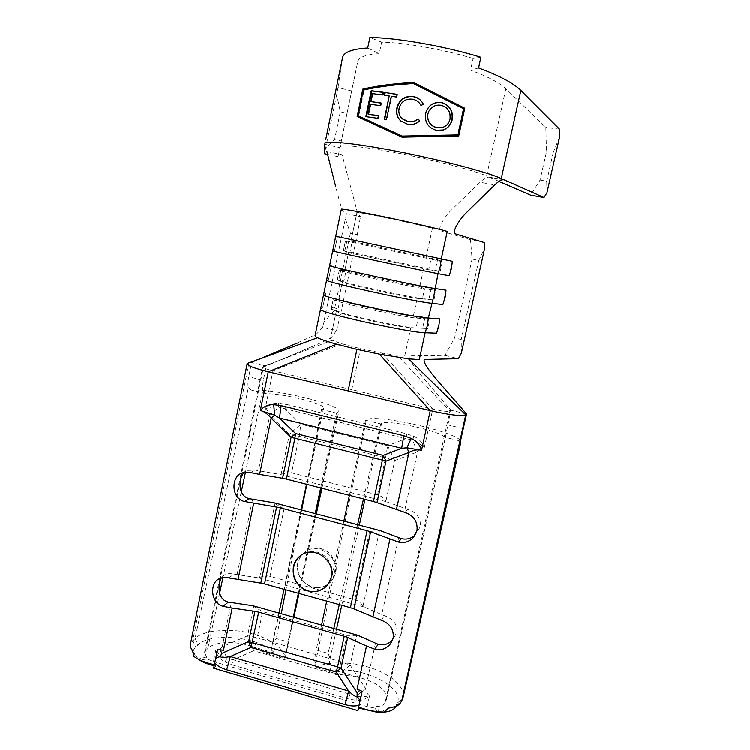 <?xml version="1.0" encoding="UTF-8"?>
<svg xmlns="http://www.w3.org/2000/svg" width="750" height="750" viewBox="0 0 750 750"><rect width="100%" height="100%" fill="white"/><g stroke="black" fill="none" stroke-linecap="round" stroke-linejoin="round"><path stroke-width="0.56" stroke-dasharray="3.75 2.81" d="M414.581 536.006L420.356 526.584C421.041 518.297 416.887 512.55 407.887 509.363L386.597 501.731L385.988 500.887L394.791 460.491L417.6 451.856C420.047 448.903 422.25 447.656 424.209 448.106C422.644 442.734 419.269 438.834 414.103 436.425L406.781 433.791L285.694 404.175L278.363 403.209C272.981 403.012 268.584 404.925 265.172 408.938C267.019 409.425 268.566 411.544 269.794 415.322L258.422 470.691L255.403 470.109L247.669 470.325L244.247 472.331M390.909 643.237L396.919 632.241C397.528 624.431 393.375 618.9 384.469 615.647L363.675 606.816L363.075 605.934L379.434 530.897L380.306 530.606M225.066 661.941L226.959 658.294C222.534 656.812 218.775 654.234 215.681 650.569C217.162 655.678 220.294 659.466 225.066 661.941L231.853 664.716L233.231 659.691L226.959 658.294L222.253 646.8C219.675 649.809 217.481 651.066 215.681 650.569L213.441 661.519L207.338 658.931L204.591 652.2L207.825 648.375C214.622 641.391 235.978 640.509 251.588 646.369L266.4 653.419C269.259 654.853 270.966 653.306 271.537 648.806L272.738 642.094L276.366 638.513L288.084 641.869L285.647 655.669L293.859 617.212M274.294 502.8L275.053 503.513L259.706 577.406L258.722 577.837L234.084 574.041C229.987 573.225 226.706 573.534 224.231 574.988L221.325 577.866M466.594 413.934L450.919 410.184L449.887 411.112C447.712 411.797 442.022 411.103 432.825 409.031L272.991 370.781C266.231 369.103 262.819 367.8 262.734 366.881L266.259 366.094L263.353 380.334L248.737 376.809C247.847 381.412 247.725 385.022 248.381 387.647L195.113 638.212L190.528 643.828M312.309 586.931C318.253 588.591 323.981 587.259 329.484 582.956C332.662 579.966 334.669 576.572 335.503 572.775C337.397 567.553 335.634 561.206 330.225 553.725C322.059 546.975 313.941 546.131 305.859 551.175C301.312 555.009 298.772 558.834 298.219 562.65C295.228 571.931 302.887 585.188 312.309 586.931C301.275 582.703 296.4 574.763 297.694 563.091C298.744 558.384 301.181 554.653 304.997 551.887C318.056 541.678 339.394 556.744 335.034 573.244C334.153 577.209 332.231 580.519 329.278 583.162C324.356 587.25 318.694 588.506 312.309 586.931M326.419 586.125L331.706 576.562C333.628 571.275 331.847 564.834 326.363 557.241C318.094 550.397 309.862 549.534 301.678 554.653L300.075 555.909M484.2 242.541L470.531 239.756L472.097 259.059L454.65 337.941L445.012 355.387L409.941 355.884C406.847 357.141 414.759 367.725 420.9 374.925L450.919 410.184L445.791 435.413L386.175 700.275L385.022 702.975C383.822 705.094 380.972 706.266 376.472 706.481L374.756 707.962L367.191 706.575L213.441 661.519M231.853 664.716L348.797 698.944L356.203 700.294C361.659 700.791 366.141 699.15 369.656 695.372C367.772 694.8 366.403 692.456 365.55 688.359L350.175 665.091L356.663 635.353L357.506 635.109M374.756 707.962L378.45 712.5M356.663 635.353L347.053 635.344L262.669 611.569L253.697 606.384L247.613 635.681L222.253 646.8L231.337 602.578M252.938 605.7L253.697 606.384M213.656 668.128L215.934 666.009L214.162 665.644M206.794 656.841L198.262 659.062L199.453 659.972L207.347 658.931M559.519 129.169L545.831 127.444L546.516 151.688L540.103 180.094L530.559 195.15M478.594 67.95L470.587 70.209C487.716 76.509 499.472 82.688 505.866 88.744L545.831 127.444M351.666 90.956L338.062 87.581L336.703 94.519L340.331 111.741L347.025 113.391L357.769 61.688C358.847 57.131 366.009 54.469 379.266 53.709L367.725 47.991M342.516 57.872L338.062 87.581M326.897 151.547L342.113 154.725L357.75 213.6L360.478 216.731L346.453 213.722L342.516 210.319C341.859 209.803 337.819 195.403 335.541 185.981M326.606 280.2L323.606 294.656M315.169 335.494L323.681 294.591L325.688 293.4L322.753 307.453L320.559 309.3M439.753 318.919L436.622 333.216M452.391 261.347L449.222 275.794M446.053 290.212L442.903 304.584M332.7 250.95L329.653 265.547M349.866 252.787L343.416 250.678L345.459 240.919L351.019 241.125L352.238 241.481L349.866 252.787L348.581 252.759L343.444 250.678L345.459 240.919L431.034 259.228L426.169 257.184L432.403 228.45C419.887 224.541 352.959 210.591 356.972 212.709L351 241.116L437.606 259.734L435.113 271.181L348.553 252.759L344.897 270.328L346.284 269.841L343.931 281.081L342.45 281.925C338.672 282.572 404.381 297.103 417.225 298.434L433.988 300.038L436.069 290.484L431.344 288.459L428.859 299.841M422.644 328.35L410.859 327.741C398.644 327.506 336.891 313.753 336.45 311.203L331.294 308.822L333.263 299.213C328.697 300.712 403.659 317.531 418.209 318.225L413.391 316.097L417.225 298.434L422.466 298.631C408.075 297.131 332.906 280.528 337.312 279.853L342.469 281.906L338.784 299.4C334.875 300.703 400.434 315.403 413.391 316.097L425.119 317.025L422.644 328.35L427.744 328.594L429.825 319.097L425.119 317.025M205.641 650.494L263.531 366.534L332.166 340.322L341.784 343.781L360.525 348.666L381.938 353.091L397.566 355.463L449.934 411.075L385.097 702.806M343.931 281.081L338.962 279.066L337.35 279.825L339.384 270.131L344.925 270.431C344.738 271.359 407.634 285.066 419.756 286.725L431.344 288.459M470.531 239.756L440.822 230.944C437.1 229.781 443.878 217.284 451.697 209.775L480.15 182.231L494.709 184.978M341.409 209.372L335.756 236.269M444.769 437.175C439.997 430.837 387.197 419.325 381.619 423.394L380.728 423.872L365.531 420.169L366.469 419.7C376.022 413.634 457.847 432.113 460.734 441.066L444.769 437.175M337.547 412.65L338.859 411.562C342.759 405.084 273.938 388.322 251.541 390.113L266.484 393.75C283.172 393.281 326.306 404.147 323.616 408.244L321.534 409.434L336.506 413.081L337.547 412.65L321.441 488.081M379.434 530.897L369.656 531.272L284.1 508.781L275.053 503.513M369.656 531.272L354.806 599.625L270.028 576.291L284.1 508.781M377.569 494.831L291.609 472.8L299.231 436.275L385.603 457.828L377.569 494.831C380.85 495.694 383.653 497.709 385.988 500.887M341.784 343.781L272.991 370.781L265.172 408.938C269.503 407.034 274.022 406.434 278.709 407.166L405.938 438.553L387.666 445.659L300.9 424.191L289.444 434.184L281.184 473.962L280.191 474.384L258.422 470.691M380.466 712.294L388.331 708.084M397.322 703.041L395.119 707.634M379.716 712.303L376.472 706.481M386.175 700.275L386.55 699.169C386.719 689.578 377.259 682.228 358.163 677.109L334.275 670.219C363.637 666.778 404.822 686.944 397.35 703.05L402.75 698.409M192.703 650.916L198.262 659.062L193.65 653.719C192.778 651.413 193.444 649.228 195.647 647.175L197.963 644.991C210.516 631.706 260.072 636.712 274.669 653.034L280.781 657.572L284.916 658.05C285.628 649.791 269.016 636.769 247.538 632.634C237.853 630.009 225.272 629.691 209.794 631.669C199.547 634.397 196.331 637.003 195.113 638.212L197.963 644.991M381.619 423.394L364.997 499.294M359.344 525.103L341.794 605.241M336.544 629.212L330.122 658.538C328.059 667.584 330.666 672.769 337.95 674.091L358.163 677.109M380.728 423.872L363.525 498.919M357.628 524.653L339.319 604.547M333.834 628.453L328.134 653.316L330.122 658.538M403.472 695.203C403.922 691.35 400.884 686.259 394.369 679.941C386.372 674.006 377.625 669.684 368.137 666.956C350.569 661.191 324.366 661.706 316.791 667.275L315.197 664.191L366.469 419.7M365.531 420.169L349.416 495.291M343.884 521.053L326.728 601.069M321.591 625.012L316.247 649.913L328.134 653.316M315.197 664.191C314.513 660.666 314.859 655.913 316.247 649.913M266.484 393.75L262.847 390.909L245.484 472.153M241.294 491.766L222.966 577.528M219.637 593.109L207.825 648.375M262.847 390.909C262.312 388.284 262.491 384.759 263.353 380.334M346.453 213.722L322.706 327.516L336.591 330.487L331.331 337.706C329.297 339.216 316.378 344.831 307.781 348.459L266.259 366.094L251.616 362.597L248.222 363.122M214.369 664.669L217.697 649.256M322.631 409.012L306.525 484.237M301.05 509.822L284.053 589.247M278.962 613.022L272.738 642.094M261.656 358.322L251.616 362.597L248.737 376.809M321.534 409.434L306.769 484.303M301.706 509.991L285.975 589.781M281.259 613.669L276.366 638.513M298.95 593.381L315.966 513.731M248.381 387.647L251.541 390.113M285.647 655.669L284.916 658.05M336.506 413.081L320.672 487.884M315.244 513.544L298.387 593.222M293.334 617.062L288.084 641.869M316.791 667.275L323.25 669.844L334.275 670.219M198.262 659.062L193.613 656.147M396.281 705.637L401.709 701.025M261.103 358.519L248.925 362.991L192.787 640.359L195.647 647.175M214.528 664.697L215.934 666.009M258.722 577.837L363.675 606.816M280.191 474.384L386.597 501.731M354.806 599.625C358.041 600.534 360.797 602.634 363.075 605.934M259.706 577.406C263.438 575.812 266.869 575.438 270.028 576.291M281.184 473.962L291.609 472.8M406.781 433.791L405.938 438.553L412.462 439.988C417.037 441.544 420.956 444.253 424.209 448.106L432.825 409.031L381.938 353.091M351.806 389.644L360.525 348.666M322.706 327.516L316.209 334.387L291.066 345.778M445.012 355.387L458.419 358.697M340.369 298.041L338.025 309.225L333.075 307.219L335.034 297.844L340.369 298.041L338.812 299.372L333.309 299.175L335.034 297.844M330.544 338.784L336.394 310.884L338.025 309.225M336.591 330.487L341.044 312.216L334.2 310.753L324.15 321.863M345.553 219.319L350.438 233.203L357.328 234.684L341.044 312.216M357.328 234.684L360.478 216.731M350.438 233.203L334.2 310.753M331.556 265.172L329.728 265.519L326.7 280.078L328.622 279.3L331.556 265.172L328.622 279.3M337.472 236.803L335.812 236.297L332.766 250.931L334.509 251.006L337.472 236.803L334.509 251.006M461.363 353.25L461.269 339.525L454.65 337.941M472.097 259.059L478.809 260.475L461.269 339.525M478.809 260.475L484.622 248.55M343.416 250.678L428.888 269.109L431.034 259.228L442.359 261.722L437.606 259.734M338.962 279.066L340.931 269.644L339.394 270.244C338.859 271.275 410.972 287.006 424.603 288.806L419.756 286.725L423.609 268.959L428.888 269.109L440.259 271.331L442.359 261.722M435.113 271.181L440.259 271.331M345.487 240.928L352.238 241.481M344.878 250.763L346.866 241.294M433.988 300.038L422.466 298.631L424.603 288.806L436.069 290.484M340.931 269.644L346.284 269.841M333.075 307.219L331.331 309.159C331.537 311.972 402.356 327.741 416.081 328.003L418.209 318.225L429.825 319.097M404.747 355.959L410.859 327.741L427.744 328.594M322.753 307.453L325.688 293.4M505.866 88.744L486.609 175.978C474.544 170.625 437.456 160.856 401.934 153.881C366.366 146.859 340.369 144.15 340.134 146.981L357.769 61.688M504.272 179.859L489.637 177.3C487.397 176.691 484.237 178.331 480.15 182.231M499.031 181.397L489.637 177.3M324.872 144.338L339.984 147.656L338.072 156.703L341.325 140.953L334.622 139.481L325.538 148.837L324.469 153.713M327.609 154.406L338.072 156.703M546.516 151.688L553.228 152.597L546.741 181.237L540.103 180.094M480.919 57.281L473.128 58.491L470.587 70.209M473.128 58.491C443.681 49.444 403.903 42.403 381.675 42.159L379.266 53.709M347.025 113.391L341.325 140.953M340.331 111.741L334.622 139.481M336.703 94.519L325.538 148.837M546.928 192.853L546.741 181.237M553.228 152.597L559.659 136.669M381.675 42.159L369.9 37.5M367.191 706.575L369.656 695.372C365.297 696.947 360.853 697.172 356.297 696.038L233.231 659.691L253.678 650.691L247.613 635.681L257.213 637.706L262.669 611.569M347.053 635.344L337.875 675.028L350.175 665.091L341.306 661.809L257.213 637.706L253.678 650.691L337.875 675.028L350.128 693.797L348.797 698.944M356.203 700.294L356.297 696.038L365.55 688.359L375.487 643.191M414.103 436.425L412.462 439.988L417.6 451.856L405.141 508.453M387.666 445.659L394.791 460.491L385.603 457.828L387.666 445.659M278.363 403.209L278.709 407.166L269.794 415.322L289.444 434.184L299.231 436.275L300.9 424.191L285.075 408.891L285.694 404.175M458.747 135.975L402.197 137.306L382.059 127.988M358.078 115.725L363.431 89.972M381.947 126.759L358.753 115.959L364.106 90.234C378.066 87.009 394.556 84.844 413.578 83.737L463.256 108.816L457.575 134.925M358.05 115.716L358.753 115.959M363.403 89.981L364.106 90.234M383.316 92.241L383.803 92.475L383.241 95.147L373.116 93.844L371.447 101.822M382.753 94.912L383.241 95.147M372.516 93.6L373.116 93.844M381.066 102.947L381.553 103.172L381.038 103.097M381.553 103.172L381 105.844L370.894 104.484L368.812 114.431M380.512 105.619L381 105.844M370.294 104.241L370.894 104.484M378.412 115.631L378.9 115.847L378.384 115.772M378.9 115.847L378.337 118.509L366.488 116.7M377.85 118.294L378.337 118.509M365.841 116.625L366.459 116.85M383.803 92.475L383.278 92.4M397.5 94.566L396.938 97.256L391.753 96.413L386.812 119.859L384.759 119.391M389.653 96.094L384.703 95.194M384.206 95.119L384.675 95.353M421.031 105.45L421.078 105.6C419.288 102.178 416.522 100.106 412.781 99.394C405.975 98.606 401.512 101.644 399.394 108.497C398.606 112.5 399.562 115.894 402.281 118.678L402.947 119.278M419.794 120.966L419.869 121.059C416.269 124.144 412.2 125.231 407.662 124.331L401.644 121.762M423.422 104.438L421.078 105.6M442.706 130.191L436.003 130.35C428.053 127.8 424.566 122.25 425.55 113.709M442.659 127.406L442.997 127.284C446.559 125.859 448.809 123.141 449.756 119.147C450.591 112.116 447.769 107.55 441.272 105.431C435.731 104.55 431.559 106.556 428.775 111.45L428.306 112.584M252.562 499.228L237.084 574.594M398.719 537.619L381.778 614.606M274.669 653.034L251.588 646.369M381.253 620.156L384.469 615.647M228.872 577.856L234.084 574.041M404.981 512.381L407.887 509.363M250.434 472.5L255.403 470.109M463.312 428.597L447.666 424.819M204.591 652.2L262.734 366.881M305.859 551.175L304.997 551.887M301.678 554.653L300.787 555.384M342.45 281.925L338.784 299.4M336.366 310.922L330.516 338.841M348.553 252.759L344.878 270.338M356.953 212.691L351 241.116M386.55 699.169L445.247 438.394M323.616 408.244L271.528 648.806M310.5 465.394L310.809 464.222M286.847 650.081L293.897 617.222M299.044 593.4L316.341 513.825M321.956 488.212L338.859 411.562M288.572 641.981L285.703 655.378M266.4 653.419L280.781 657.572M323.25 669.844L337.95 674.091M193.847 653.616L192.806 651.619M191.794 649.697L190.856 647.888M218.541 579.056L224.231 574.988M242.484 472.772L247.669 470.325M277.922 361.041L312.581 346.416M285.956 357.966L262.922 366.713M351.778 241.256L346.303 241.078M344.925 270.431L339.394 270.244M337.312 279.853L339.347 270.141M331.247 308.869L333.263 299.213M336.45 311.203L331.331 309.159M324.9 144.3L340.041 147.628M488.962 177.131L503.606 179.691M370.238 121.359L369.131 120.891"/><path stroke-width="1.12" d="M221.869 653.297L248.663 641.531L254.953 611.287L232.172 608.016L223.491 650.259L220.191 649.809L221.869 653.297L220.266 656.362C220.847 657.638 224.194 657.684 230.316 656.494L348.647 690.966C353.241 695.344 356.072 697.116 357.15 696.3L357.169 692.7L359.812 690.384L362.147 691.312L359.053 705.122C355.453 706.378 350.822 706.191 345.15 704.531L348.647 690.966L336.253 671.981L341.044 668.109L357.169 692.7M345.15 704.531L226.678 669.722C221.25 668.119 217.266 665.812 214.744 662.812L217.641 649.303L223.491 650.259M226.678 669.722L230.316 656.494L251.034 647.381L248.663 641.531L337.594 666.825L344.241 636.206L258.703 612.084L251.034 647.381L336.253 671.981L337.594 666.825L341.044 668.109L347.7 637.453L366.525 645.994L357.084 689.072L359.812 690.384M323.606 294.647L320.578 309.159C314.775 311.625 407.672 332.653 425.175 332.747L436.622 333.216L438.816 326.222L439.753 318.919L428.381 318.047C410.981 317.194 317.719 296.316 323.606 294.656L326.606 280.2M329.653 265.547L326.625 280.116C320.887 281.025 414.337 301.706 431.597 303.3L442.903 304.584L445.106 297.544L446.053 290.212L434.831 288.516C417.741 286.172 324.253 265.725 329.653 265.547L332.7 250.95M451.434 268.706L452.391 261.347L335.747 236.278L332.709 250.931C327.262 250.303 421.088 270.581 438.066 273.694L449.222 275.794L451.434 268.706M244.247 472.331C238.463 477.656 237.263 496.163 249.544 498.666L274.294 502.8L380.306 530.606L401.447 538.566C406.172 539.719 410.494 538.753 414.413 535.65M281.147 405.637L403.875 435.712L411.3 438.394C416.541 440.841 419.962 444.797 421.547 450.244L406.988 447.75L401.681 448.247L279.525 418.041L274.659 415.069L271.181 418.238C267.844 414.047 264.234 411.45 260.353 410.466C263.812 406.397 268.266 404.456 273.712 404.662L281.147 405.637L279.525 418.041L295.556 433.472L383.241 455.334L386.016 461.1L377.006 502.566L404.981 512.381C413.888 515.559 417.9 521.634 417.019 530.597L413.119 537.769C408.938 541.866 404.053 543.272 398.466 541.997L370.669 531.769L353.916 608.841L381.253 620.156C390.066 623.428 394.05 629.4 393.197 638.072L390.9 643.228C386.747 648.684 381.403 650.662 374.869 649.163L366.525 645.994M221.325 577.866C217.5 584.428 217.603 599.812 228.347 602.034L252.938 605.7L357.506 635.109L378.159 644.259C383.559 645.628 388.322 644.231 392.428 640.078M331.228 577.041C335.634 560.325 314.016 545.034 300.787 555.384C296.925 558.178 294.45 561.966 293.391 566.737C292.087 578.559 297.019 586.613 308.194 590.906C314.672 592.509 320.4 591.244 325.397 587.1C328.378 584.419 330.328 581.062 331.228 577.041M300.075 555.909C296.522 559.491 294.469 562.941 293.934 566.269C290.897 575.691 298.65 589.125 308.194 590.906C314.222 592.594 320.025 591.253 325.603 586.884L326.419 586.125M362.147 691.312L358.716 707.025C367.322 710.25 375.844 711.928 384.281 712.041L378.45 712.5L359.344 708.122L357.863 710.55L359.053 705.122M214.744 662.812L213.656 668.128L357.863 710.55M214.162 665.644C208.144 664.284 203.231 662.391 199.453 659.972M379.378 354.141L408.525 358.866L465.778 414.806C461.841 416.438 450.009 415.041 430.284 410.616L348.141 390.928L356.962 349.369L379.378 354.141L430.284 410.616L421.547 450.244C417.441 449.259 413.25 449.972 408.984 452.372L396.422 509.653M362.184 691.256L357.084 689.072M384.281 712.041L388.331 708.084C393.647 707.316 397.509 705.806 399.928 703.556L401.709 701.025L403.472 695.203M358.716 707.025L359.344 708.122M401.709 701.025L465.778 414.806L466.594 413.934L437.034 379.959C430.463 372.413 421.716 360.975 424.706 359.475L458.419 358.697L461.363 353.25L484.622 248.55L484.2 242.541L455.325 233.878C451.725 232.753 458.569 220.341 466.35 212.775L494.709 184.978C498.853 180.966 502.041 179.269 504.272 179.859L544.003 197.55L546.928 192.853L559.659 136.669L559.519 129.169L520.866 90.422C513.441 83.138 499.35 75.647 478.594 67.95L480.919 57.281C445.191 46.237 396.516 37.65 369.9 37.5L367.725 47.991C351.872 49.013 343.463 52.303 342.516 57.872L325.8 139.256M356.962 349.369L336.694 344.241C327.431 341.644 321.056 339.497 317.55 337.781C315.487 336.759 314.7 336 315.169 335.494M408.525 358.866L419.306 359.597L425.175 332.747L427.416 325.556L428.381 318.047L433.856 296.062L438.066 273.694L440.334 266.4L441.309 258.825L447.281 231.459C438.984 228.947 411.3 222.525 385.05 217.05C358.753 211.575 339.984 208.312 341.409 209.372M348.141 390.928L268.266 371.784C254.278 368.287 247.247 365.606 247.153 363.731L248.222 363.122M286.406 479.053L373.463 501.478L382.444 460.059L294.909 438.169L286.406 479.053L282.6 478.247L291.094 437.362L271.181 418.238L259.641 474.366L282.6 478.247M367.134 530.644L280.406 507.844L264.581 583.866L350.438 607.631L367.134 530.644L370.669 531.769M232.172 608.016L223.059 606.225C210.9 603.403 209.466 583.856 218.541 579.056C221.531 577.35 224.972 576.956 228.872 577.856L260.812 583.069L276.619 507.038L244.509 501.45C230.887 498.441 230.822 476.016 242.494 472.791L250.434 472.5L259.641 474.366M395.119 707.634L394.753 708.056C392.231 710.756 387.478 712.172 380.466 712.294M364.997 499.294L359.344 525.103M341.794 605.241L336.544 629.212M466.594 413.934L402.75 698.409M363.525 498.919L357.628 524.653M339.319 604.547L333.834 628.453M349.416 495.291L343.884 521.053M326.728 601.069L321.591 625.012M245.484 472.153L241.294 491.766M222.966 577.528L219.637 593.109M190.528 643.828L190.725 647.559L192.703 650.916L193.613 656.147C198.441 659.841 205.359 662.681 214.369 664.669M306.525 484.237L301.05 509.822M284.053 589.247L278.962 613.022M306.769 484.303L301.706 509.991M285.975 589.781L281.259 613.669M293.859 617.212L298.95 593.381M315.966 513.731L321.441 488.081M320.672 487.884L315.244 513.544M298.387 593.222L293.334 617.062M353.916 608.841L350.438 607.631M264.581 583.866L260.812 583.069M254.953 611.287L258.703 612.084M344.241 636.206L347.7 637.453M276.619 507.038L280.406 507.844M377.006 502.566L373.463 501.478M291.066 345.778L261.656 358.322M317.55 337.781L261.103 358.519M336.694 344.241L268.266 371.784L260.353 410.466L274.659 415.069L273.712 404.662M335.541 185.981L326.897 151.547M324.909 143.625C324.562 140.091 355.556 143.212 398.916 151.744C442.219 160.247 487.284 172.172 501.281 178.528L520.866 90.422M544.003 197.55L530.559 195.15L499.031 181.397M327.609 154.406L324.469 153.713L324.872 144.338M362.85 89.109C377.091 85.772 394.022 83.55 413.625 82.453L464.794 108.197L458.747 135.975L402.009 137.156L357.159 116.456L362.85 89.109L363.553 89.362C377.653 86.025 394.406 83.784 413.803 82.65L464.363 108.244L458.334 135.975M217.641 649.303L220.191 649.809M295.556 433.472L291.094 437.362L294.909 438.169L295.556 433.472M411.3 438.394L406.988 447.75L408.984 452.372L386.016 461.1L382.444 460.059L383.241 455.334L401.681 448.247L403.875 435.712M382.059 127.988L357.872 116.691L358.078 115.725M357.159 116.456L357.872 116.691M363.431 89.972L363.553 89.362M457.987 134.906L402.244 136.078L358.05 115.716L363.403 89.981C377.503 86.766 394.172 84.609 413.4 83.531L463.669 108.769L457.987 134.906L402.431 136.228L381.947 126.759M441.909 102.591C449.972 105.263 453.422 110.944 452.259 119.625C451.088 124.688 448.144 128.128 443.438 129.956L436.172 130.266C428.128 127.687 424.594 122.119 425.569 113.569L425.738 112.866C428.484 105 433.875 101.578 441.909 102.591L441.741 102.703C449.709 105.347 453.113 111.009 451.941 119.691C450.769 124.763 447.834 128.222 443.147 130.041L442.706 130.191M423.394 104.287L421.031 105.45C419.213 102.009 416.409 99.928 412.622 99.206C405.741 98.409 401.241 101.447 399.113 108.309C398.316 112.284 399.291 115.669 402.019 118.472L408.056 121.481C411.741 122.166 415.106 121.322 418.153 118.941L419.841 120.919C416.184 123.994 412.069 125.072 407.503 124.172L400.575 120.891L398.091 117.638C396.544 114.572 396.159 111.272 396.938 107.737C399.478 99.347 404.944 95.616 413.344 96.534C417.966 97.406 421.322 99.994 423.394 104.287C421.35 100.125 418.059 97.603 413.494 96.712C405.178 95.812 399.759 99.553 397.247 107.934C396.469 111.459 396.834 114.759 398.372 117.816L400.575 120.891M384.769 92.438L397.172 94.35L396.6 97.041L391.359 96.197L386.419 119.662L384.309 119.316L389.241 95.869L384.206 95.119L384.769 92.438L397.134 94.5M371.241 90.731L365.841 116.625L377.85 118.294L378.412 115.631L368.212 114.206L370.294 104.241L380.512 105.619L381.066 102.947L370.847 101.588L372.516 93.6L382.753 94.912L383.316 92.241L371.241 90.731L371.859 90.984L366.488 116.7M370.847 101.588L381.038 103.097M368.212 114.206L378.384 115.772M383.278 92.4L371.859 90.984M384.759 119.391L389.241 95.869M384.703 95.194L385.238 92.672M402.947 119.278L408.216 121.641C411.863 122.325 415.191 121.472 418.2 119.081L419.794 120.966M401.644 121.762L400.847 121.097M425.569 113.569L425.728 112.987C428.447 105.141 433.791 101.709 441.741 102.703M428.306 112.584L427.838 114.188C427.106 121.116 429.994 125.606 436.491 127.65L442.659 127.406M427.838 114.188L427.884 114.056C427.153 120.994 430.078 125.494 436.659 127.556L443.278 127.191C446.859 125.756 449.119 123.056 450.056 119.072C450.872 112.031 448.003 107.447 441.441 105.319C435.834 104.409 431.616 106.425 428.803 111.347L427.884 114.056M220.266 656.362L215.738 658.275M357.15 696.3L360.103 700.472M398.466 541.997L401.447 538.566M374.869 649.163L378.159 644.259M389.953 539.166L372.872 617.072M253.697 503.297L238.003 579.666M223.059 606.225L228.347 602.034M244.509 501.45L249.544 498.666M413.194 537.684L414.581 536.006M320.559 309.3L315.075 335.625M341.363 209.316L335.756 236.269M403.181 697.069L460.866 442.05M247.116 363.938L190.5 643.828M293.897 617.222L299.044 593.4M316.341 513.825L321.956 488.212M394.688 707.991L399.956 703.612M192.806 651.619L191.794 649.697M297.234 343.144L259.406 359.128M274.209 353.709L247.566 363.356M370.341 122.569L369.234 122.109"/></g></svg>
